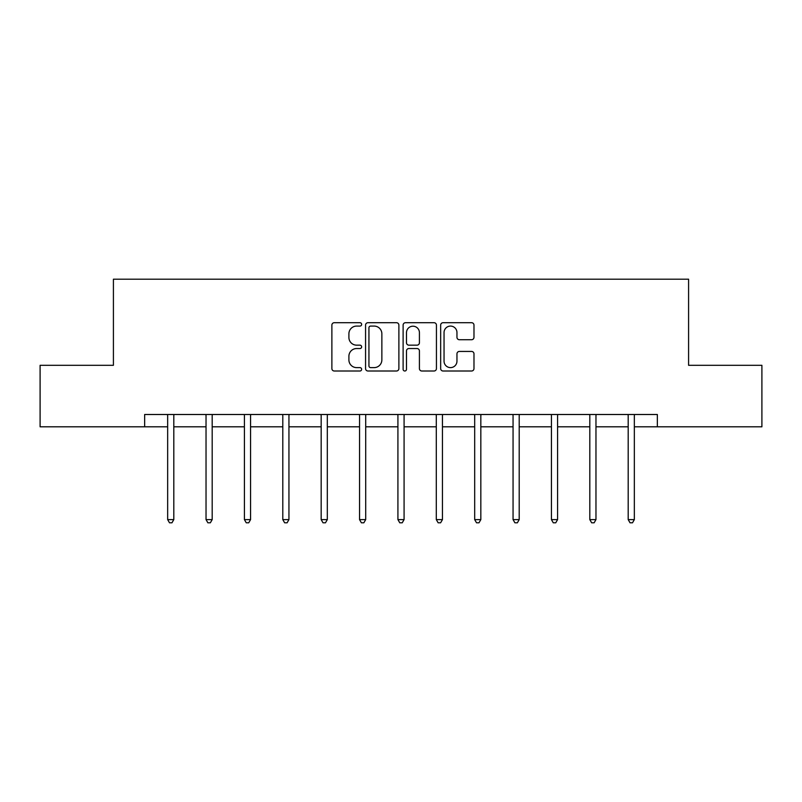 <?xml version="1.0" encoding="UTF-8"?>
<svg xmlns="http://www.w3.org/2000/svg" width="802" height="802" viewBox="0 0 802 802"><rect width="100%" height="100%" fill="white"/><g stroke="black" fill="none" stroke-linecap="round" stroke-linejoin="round"><path stroke-width="1.2" d="M361.642 324.399A1.694 1.694 0 0 0 359.948 322.705L334.294 322.705A2.416 2.416 0 0 0 331.878 325.121L331.878 368.589A2.416 2.416 0 0 0 334.294 371.005L359.948 371.005A1.694 1.694 0 0 0 361.642 369.311A1.694 1.694 0 0 0 359.948 367.617L356.629 367.617A7.729 7.729 0 0 1 348.9 359.887L348.9 356.268A7.729 7.729 0 0 1 356.629 348.539L359.948 348.539A1.694 1.694 0 0 0 361.642 346.855A1.694 1.694 0 0 0 359.948 345.161L356.629 345.161A7.729 7.729 0 0 1 348.9 337.431L348.9 333.812A7.729 7.729 0 0 1 356.629 326.083L359.948 326.083A1.694 1.694 0 0 0 361.642 324.399M471.576 339.727A2.416 2.416 0 0 0 473.982 337.311L473.982 325.121A2.416 2.416 0 0 0 471.576 322.705L443.075 322.705A2.416 2.416 0 0 0 440.659 325.121L440.659 368.589A2.416 2.416 0 0 0 443.075 371.005L471.576 371.005A2.416 2.416 0 0 0 473.982 368.589L473.982 353.852A2.416 2.416 0 0 0 471.576 351.436L459.376 351.436A2.416 2.416 0 0 0 456.96 353.852L456.96 361.161A6.456 6.456 0 0 1 450.503 367.617A6.456 6.456 0 0 1 444.047 361.161L444.047 332.549A6.456 6.456 0 0 1 450.503 326.083A6.456 6.456 0 0 1 456.96 332.549L456.96 337.311A2.416 2.416 0 0 0 459.376 339.727L471.576 339.727M144.651 426.804L40.1 426.804L40.1 365.301L113.413 365.301L113.413 279.196L688.587 279.196L688.587 365.301L761.9 365.301L761.9 426.804L657.349 426.804L657.349 414.504L144.651 414.504L144.651 426.804L167.658 426.804M398.885 325.121A2.416 2.416 0 0 0 396.469 322.705L367.978 322.705A2.416 2.416 0 0 0 365.562 325.121L365.562 368.589A2.416 2.416 0 0 0 367.978 371.005L396.469 371.005A2.416 2.416 0 0 0 398.885 368.589L398.885 325.121M405.531 322.705L434.022 322.705A2.416 2.416 0 0 1 436.438 325.121L436.438 368.589A2.416 2.416 0 0 1 434.022 371.005L421.832 371.005A2.416 2.416 0 0 1 419.416 368.589L419.416 350.955A2.416 2.416 0 0 0 417 348.539L408.91 348.539A2.416 2.416 0 0 0 406.494 350.955L406.494 369.311A1.694 1.694 0 0 1 404.799 371.005A1.694 1.694 0 0 1 403.115 369.311L403.115 325.121A2.416 2.416 0 0 1 405.531 322.705M173.803 426.804L206.034 426.804M212.189 426.804L244.41 426.804M250.565 426.804L282.795 426.804M288.941 426.804L321.171 426.804M327.316 426.804L359.547 426.804M365.702 426.804L397.922 426.804M404.078 426.804L436.298 426.804M442.453 426.804L474.684 426.804M480.829 426.804L513.059 426.804M519.205 426.804L551.435 426.804M557.591 426.804L589.811 426.804M595.966 426.804L628.197 426.804M634.342 426.804L657.349 426.804M370.634 326.083A1.694 1.694 0 0 0 368.94 327.777L368.94 365.933A1.694 1.694 0 0 0 370.634 367.617L374.133 367.617A7.729 7.729 0 0 0 381.862 359.887L381.862 333.812A7.729 7.729 0 0 0 374.133 326.083L370.634 326.083M419.416 332.67A6.456 6.456 0 0 0 412.95 326.203A6.456 6.456 0 0 0 406.494 332.67L406.494 342.745A2.416 2.416 0 0 0 408.91 345.161L417 345.161A2.416 2.416 0 0 0 419.416 342.745L419.416 332.67M174.134 414.504L173.984 414.865A2.456 2.456 0 0 0 173.803 415.787L173.803 519.606L167.658 519.606L167.658 415.787A2.456 2.456 0 0 0 167.478 414.865L167.337 414.504M173.803 519.606L171.959 522.804L169.503 522.804L167.658 519.606M212.51 414.504L212.36 414.865A2.456 2.456 0 0 0 212.189 415.787L212.189 519.606L206.034 519.606L206.034 415.787A2.456 2.456 0 0 0 205.853 414.865L205.713 414.504M212.189 519.606L210.345 522.804L207.878 522.804L206.034 519.606M250.886 414.504L250.745 414.865A2.456 2.456 0 0 0 250.565 415.787L250.565 519.606L244.41 519.606L244.41 415.787A2.456 2.456 0 0 0 244.239 414.865L244.089 414.504M250.565 519.606L248.72 522.804L246.254 522.804L244.41 519.606M289.261 414.504L289.121 414.865A2.456 2.456 0 0 0 288.941 415.787L288.941 519.606L282.795 519.606L282.795 415.787A2.456 2.456 0 0 0 282.615 414.865L282.464 414.504M288.941 519.606L287.096 522.804L284.64 522.804L282.795 519.606M327.647 414.504L327.497 414.865A2.456 2.456 0 0 0 327.316 415.787L327.316 519.606L321.171 519.606L321.171 415.787A2.456 2.456 0 0 0 320.99 414.865L320.85 414.504M327.316 519.606L325.472 522.804L323.016 522.804L321.171 519.606M366.023 414.504L365.872 414.865A2.456 2.456 0 0 0 365.702 415.787L365.702 519.606L359.547 519.606L359.547 415.787A2.456 2.456 0 0 0 359.366 414.865L359.226 414.504M365.702 519.606L363.847 522.804L361.391 522.804L359.547 519.606M404.398 414.504L404.248 414.865A2.456 2.456 0 0 0 404.078 415.787L404.078 519.606L397.922 519.606L397.922 415.787A2.456 2.456 0 0 0 397.752 414.865L397.602 414.504M404.078 519.606L402.233 522.804L399.767 522.804L397.922 519.606M442.774 414.504L442.634 414.865A2.456 2.456 0 0 0 442.453 415.787L442.453 519.606L436.298 519.606L436.298 415.787A2.456 2.456 0 0 0 436.128 414.865L435.977 414.504M442.453 519.606L440.609 522.804L438.153 522.804L436.298 519.606M481.15 414.504L481.01 414.865A2.456 2.456 0 0 0 480.829 415.787L480.829 519.606L474.684 519.606L474.684 415.787A2.456 2.456 0 0 0 474.503 414.865L474.353 414.504M480.829 519.606L478.984 522.804L476.528 522.804L474.684 519.606M519.536 414.504L519.385 414.865A2.456 2.456 0 0 0 519.205 415.787L519.205 519.606L513.059 519.606L513.059 415.787A2.456 2.456 0 0 0 512.879 414.865L512.739 414.504M519.205 519.606L517.36 522.804L514.904 522.804L513.059 519.606M557.911 414.504L557.761 414.865A2.456 2.456 0 0 0 557.591 415.787L557.591 519.606L551.435 519.606L551.435 415.787A2.456 2.456 0 0 0 551.255 414.865L551.114 414.504M557.591 519.606L555.746 522.804L553.28 522.804L551.435 519.606M596.287 414.504L596.147 414.865A2.456 2.456 0 0 0 595.966 415.787L595.966 519.606L589.811 519.606L589.811 415.787A2.456 2.456 0 0 0 589.64 414.865L589.49 414.504M595.966 519.606L594.122 522.804L591.655 522.804L589.811 519.606M634.663 414.504L634.522 414.865A2.456 2.456 0 0 0 634.342 415.787L634.342 519.606L628.197 519.606L628.197 415.787A2.456 2.456 0 0 0 628.016 414.865L627.866 414.504M634.342 519.606L632.497 522.804L630.041 522.804L628.197 519.606"/></g></svg>
